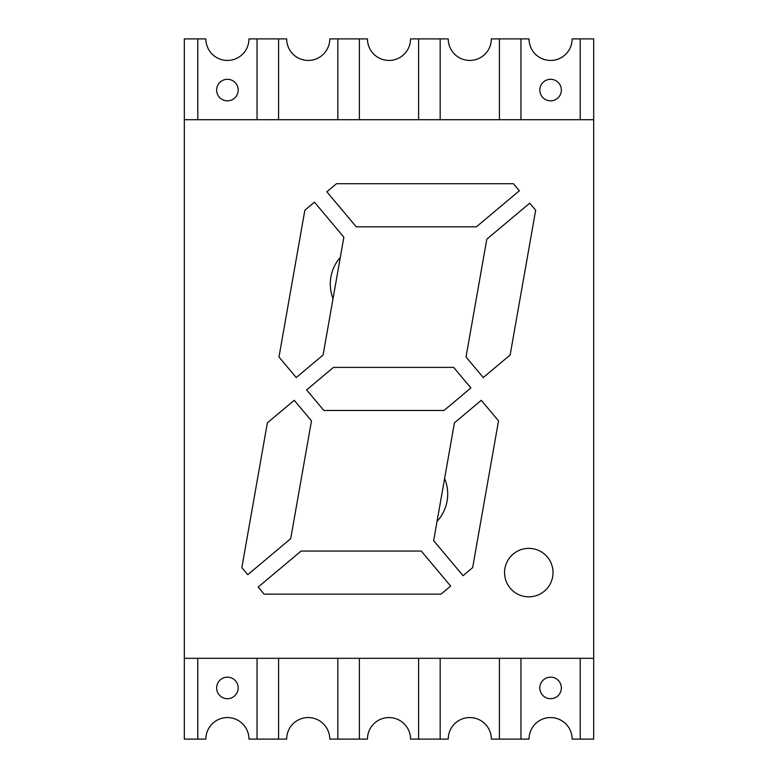 <?xml version="1.0" encoding="UTF-8"?>
<svg xmlns="http://www.w3.org/2000/svg" width="778" height="778" viewBox="0 0 778 778"><rect width="100%" height="100%" fill="white"/><g stroke="black" fill="none" stroke-linecap="round" stroke-linejoin="round"><path stroke-width="1.17" d="M437.051 521.377A40.398 40.398 0 0 0 444.608 478.509A40.398 40.398 0 0 1 437.051 521.377M330.29 283.97A40.398 40.398 0 0 0 333.033 298.606A40.398 40.398 0 0 1 340.317 257.333A40.398 40.398 0 0 0 330.29 283.97M257.041 658.305L257.041 739.1L278.582 739.1L278.582 658.305L278.582 739.1L286.664 739.1A21.541 21.541 0 0 1 308.205 717.559A21.541 21.541 0 0 1 329.755 739.1L359.378 739.1L359.378 658.305L359.378 739.1L367.459 739.1A21.541 21.541 0 0 1 389 717.559A21.541 21.541 0 0 1 410.541 739.1L440.173 739.1L440.173 658.305L440.173 739.1L448.245 739.1A21.541 21.541 0 0 1 469.795 717.559A21.541 21.541 0 0 1 491.336 739.1L520.959 739.1L520.959 658.305L520.959 739.1L529.04 739.1A21.541 21.541 0 0 1 550.581 717.559A21.541 21.541 0 0 1 572.131 739.1L593.672 739.1L593.672 119.695L184.328 119.695L184.328 739.1L197.787 739.1L197.787 658.305L197.787 739.1L205.869 739.1A21.541 21.541 0 0 1 227.419 717.559A21.541 21.541 0 0 1 248.96 739.1L257.041 739.1L257.041 658.305M337.827 658.305L337.827 739.1L337.827 658.305M418.622 658.305L418.622 739.1L418.622 658.305M499.418 658.305L499.418 739.1L499.418 658.305M580.213 658.305L580.213 739.1L580.213 658.305M184.328 119.695L184.328 38.9L197.787 38.9L197.787 119.695L197.787 38.9L205.869 38.9A21.541 21.541 0 0 0 227.419 60.441A21.541 21.541 0 0 0 248.96 38.9L257.041 38.9L257.041 119.695L257.041 38.9L286.664 38.9A21.541 21.541 0 0 0 308.205 60.441A21.541 21.541 0 0 0 329.755 38.9L337.827 38.9L337.827 119.695L337.827 38.9L367.459 38.9A21.541 21.541 0 0 0 389 60.441A21.541 21.541 0 0 0 410.541 38.9L418.622 38.9L418.622 119.695L418.622 38.9L448.245 38.9A21.541 21.541 0 0 0 469.795 60.441A21.541 21.541 0 0 0 491.336 38.9L499.418 38.9L499.418 119.695L499.418 38.9L529.04 38.9A21.541 21.541 0 0 0 550.581 60.441A21.541 21.541 0 0 0 572.131 38.9L580.213 38.9L580.213 119.695L580.213 38.9L593.672 38.9L593.672 119.695M520.959 38.9L520.959 119.695L520.959 38.9M440.173 38.9L440.173 119.695L440.173 38.9M359.378 38.9L359.378 119.695L359.378 38.9M278.582 38.9L278.582 119.695L278.582 38.9M238.185 687.927A10.775 10.775 0 0 0 227.419 677.161A10.775 10.775 0 0 0 216.644 687.927A10.775 10.775 0 0 0 227.419 698.702A10.775 10.775 0 0 0 238.185 687.927M216.644 90.073A10.775 10.775 0 0 0 227.419 100.839A10.775 10.775 0 0 0 238.185 90.073A10.775 10.775 0 0 0 227.419 79.298A10.775 10.775 0 0 0 216.644 90.073M504.562 572.598A24.235 24.235 0 0 0 528.797 596.833A24.235 24.235 0 0 0 553.032 572.598A24.235 24.235 0 0 0 528.797 548.364A24.235 24.235 0 0 0 504.562 572.598M184.328 658.305L593.672 658.305M296.224 377.544L323.094 355.011L343.866 237.193L314.477 202.173L304.859 210.235L278.981 356.995L296.224 377.544M510.135 355.011L535.663 210.235L529.73 203.165L486.804 239.186L466.032 356.995L483.274 377.544L510.135 355.011M470.894 387.93L453.652 367.381L333.48 367.381L306.61 389.924L323.852 410.473L444.034 410.473L470.894 387.93M450.656 586.077L421.268 551.057L301.096 551.057L258.17 587.069L264.102 594.139L441.038 594.139L450.656 586.077M472.645 567.619L498.523 420.859L481.281 400.31L454.42 422.853L433.647 540.671L463.036 575.691L472.645 567.619M247.783 574.689L290.709 538.677L311.482 420.859L294.24 400.31L267.369 422.853L241.851 567.619L247.783 574.689M326.857 191.787L356.246 226.806L476.418 226.806L519.344 190.785L513.412 183.715L336.475 183.715L326.857 191.787M539.815 90.073A10.775 10.775 0 0 0 550.581 100.839A10.775 10.775 0 0 0 561.356 90.073A10.775 10.775 0 0 0 550.581 79.298A10.775 10.775 0 0 0 539.815 90.073M561.356 687.927A10.775 10.775 0 0 0 550.581 677.161A10.775 10.775 0 0 0 539.815 687.927A10.775 10.775 0 0 0 550.581 698.702A10.775 10.775 0 0 0 561.356 687.927"/></g></svg>
